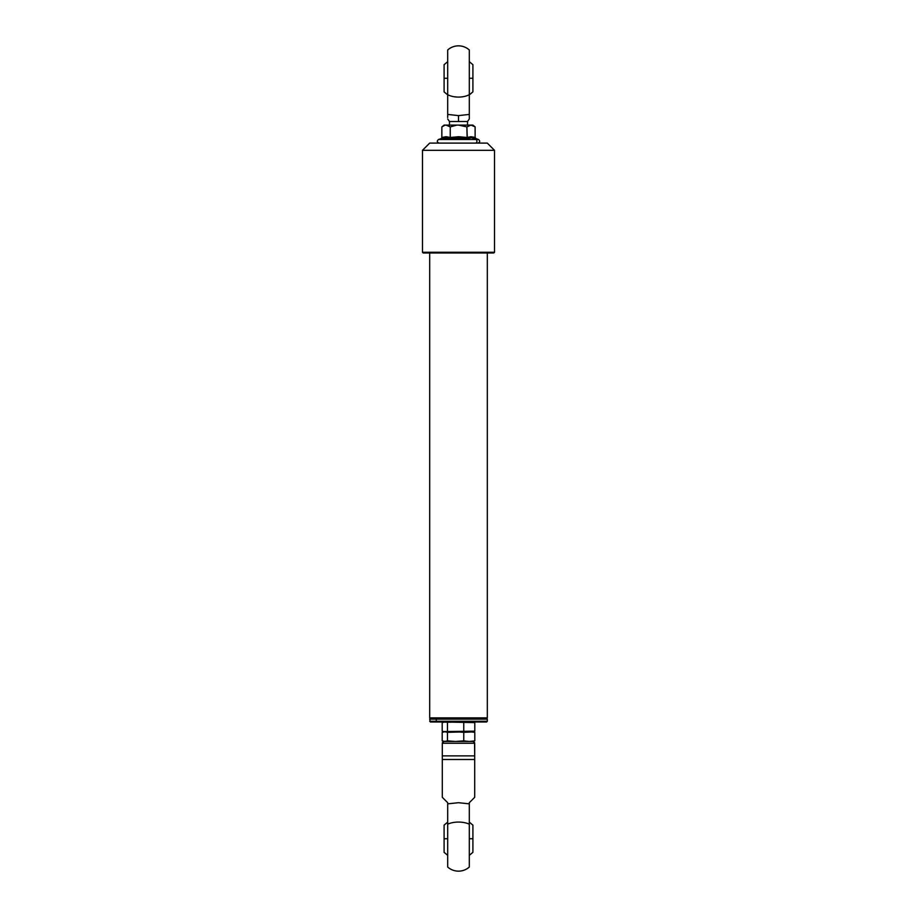 <?xml version="1.0" encoding="UTF-8"?>
<svg xmlns="http://www.w3.org/2000/svg" width="917" height="917" viewBox="0 0 917 917"><rect width="100%" height="100%" fill="white"/><g stroke="black" fill="none" stroke-linecap="round" stroke-linejoin="round"><path stroke-width="1.38" d="M429.683 717.873L487.317 717.873L429.683 717.873L487.317 717.873L487.317 252.989L487.317 717.873L429.683 717.873L429.683 252.989L429.683 717.873M494.527 150.319L494.527 252.267L493.805 252.989L423.195 252.989L422.473 252.267L422.473 150.319L429.683 143.109L422.473 150.319L494.527 150.319L487.317 143.109L494.527 150.319L422.473 150.319L422.473 252.267L423.195 252.989L493.805 252.989L494.527 252.267L422.473 252.267L494.527 252.267L494.527 150.319M487.317 143.109L429.683 143.109L487.317 143.109M486.457 722.011L436.847 722.011L436.286 721.289L429.683 721.289L436.286 721.289L436.847 722.011L486.595 722.011L487.317 721.289L436.286 721.289L487.317 721.289L487.317 719.134L436.286 719.134L436.286 721.289L436.286 719.134L487.317 719.134L486.595 718.412M436.847 718.412L436.286 719.134L436.847 718.412M430.405 718.412L429.683 719.134L436.286 719.134L429.683 719.134L430.405 722.011L436.847 722.011L430.543 722.011M474.708 758.84L474.708 756.227L474.708 759.482L442.292 759.482L442.292 755.872L442.292 797.297L447.691 802.707L447.691 867.024A16.208 16.208 0 0 0 469.309 867.024L469.309 802.707L474.708 797.297L474.708 759.482L442.292 759.482L442.292 797.297L447.691 802.707L447.691 803.842L458.5 802.707L469.309 803.842L458.5 802.707L447.691 803.842L447.691 867.024A16.208 16.208 0 0 0 469.309 867.024L469.309 824.188A16.208 8.333 180 0 0 447.691 824.188A16.208 8.333 0 0 1 469.309 824.188L469.309 802.707L474.708 797.297L474.708 755.975M447.691 802.707L445.41 800.426M442.292 755.872L474.708 755.872L474.708 743.263L442.292 743.263L442.292 755.872L474.708 755.872L474.57 742.564L474.708 743.263L442.292 743.263L442.292 758.21M442.43 742.564L444.092 741.463L442.43 742.564L444.092 741.463L472.908 741.463L474.57 742.564L472.908 741.463L444.092 741.463M473.585 741.601L472.908 741.463M447.691 822.125L444.092 825.128L444.092 838.734L447.691 838.734L444.092 838.734L444.092 851.297M469.309 838.734L472.908 838.734L472.908 825.128L472.908 838.734L469.309 838.734M444.092 826.16L444.092 829.541M444.092 848.099L444.092 838.734L444.092 852.329L447.691 855.332M472.908 852.329L472.908 838.734L472.908 852.329L469.309 855.332M471.51 731.777L472.175 731.743L471.51 731.697M442.2 722.607L444.825 722.011L474.8 722.607L474.8 731.147L469.275 731.743L474.8 732.339L472.908 731.743L474.8 731.147L443.519 731.583L442.2 731.147L442.2 722.607L442.2 731.147M450.9 722.218L444.963 722.172M447.462 722.607L447.462 731.147L447.462 722.607M463.761 722.607L463.761 731.147L463.761 722.607M473.481 731.583L474.8 731.147L474.8 722.607L470.857 722.172M466.1 722.218L458.5 722.092M446.338 731.777L447.725 731.743L446.338 731.777M444.825 731.743L447.462 732.339L447.462 740.867L444.825 741.463L442.2 740.867L442.2 732.339L444.825 731.743M442.2 740.867L442.2 732.339L443.519 731.892M455.611 731.743L463.761 732.339L463.761 740.867L455.611 741.463L447.462 740.867L447.462 732.339L469.275 731.743L455.611 731.743M470.857 741.303L474.8 740.867L474.8 732.339L474.8 740.867L469.286 741.463L463.761 740.867L463.761 732.339L473.481 731.892M458.5 741.383L466.1 741.257M449.101 731.777L450.488 731.892L449.101 731.777M444.963 741.303L450.9 741.257M469.309 118.866L469.309 114.419L458.5 115.611L458.5 121.502L449.49 121.502L449.49 125.102L449.49 121.502L458.5 121.502L458.5 115.611L447.691 114.419L447.691 117.502L447.691 94.692A16.208 9.411 0 0 0 469.309 94.692L469.309 49.977A16.208 16.208 0 0 0 447.691 49.977A16.208 16.208 0 0 1 469.309 49.977L469.309 94.692A16.208 9.411 180 0 1 447.691 94.692L447.691 49.977L447.691 114.419L458.5 115.611L469.298 114.419M467.51 121.502L467.51 125.102L467.51 121.502L458.5 121.502L467.51 121.502L469.309 118.969M447.691 118.969L449.49 121.502M447.691 117.502L447.691 114.419M469.309 114.419L469.309 94.692L469.309 114.419M469.309 118.557L469.309 117.502M444.092 65.703L444.092 78.266L447.691 78.266L444.092 78.266L444.092 91.872L447.691 94.875M472.908 78.266L469.309 78.266L472.908 78.266L472.908 64.671L472.908 91.872L472.908 78.266M444.092 87.642L444.092 90.84M447.691 61.668L444.092 64.671L444.092 78.266L444.092 69.084M443.209 137.951L438.464 139.51L475.889 139.51L471.625 137.722L467.326 138.593L460.77 137.779L449.811 138.593L443.209 137.951M444.928 125.228L441.856 126.901L441.799 137.825L475.144 137.47L476.015 138.593L471.625 137.722L475.889 139.51A1.857 1.616 90 0 1 475.338 143.109A1.857 1.616 -90 0 0 475.889 139.51L438.67 139.51M472.908 125.102L471.006 125.102L475.144 126.901L472.908 125.102L446.052 125.102L450.247 126.901L456.437 125.228L450.247 126.901L447.129 125.228L444.092 125.102L459.13 125.102M443.92 125.595L441.856 126.901L443.92 125.595M447.049 125.228L445.994 125.102L447.049 125.228M472.026 125.228L470.948 125.102L472.026 125.228M475.098 126.867L475.144 137.47L475.144 126.901L471.006 125.102L466.879 126.901L458.557 125.102L466.879 126.901L467.315 138.593L440.985 138.593L445.375 137.722M475.889 139.51L478.536 139.51C480.256 141.058 480.038 142.25 477.895 143.109M441.799 137.825L441.341 138.41L441.799 137.825M476.015 138.593L471.625 137.722L467.326 138.593M467.143 138.41L466.879 126.901L471.006 125.102L458.557 125.102M475.659 138.41L475.144 137.47L471.006 136.713L466.879 137.47L458.557 136.713L450.247 137.47L450.247 126.901L450.247 137.47L446.052 136.713L441.856 137.47L441.856 126.901L444.092 125.102M469.309 822.125L472.908 825.128M469.309 94.875L472.908 91.872M469.309 61.668L472.908 64.671M438.464 139.51C436.744 141.058 436.962 142.25 439.105 143.109M478.536 139.51L475.969 138.582"/></g></svg>
